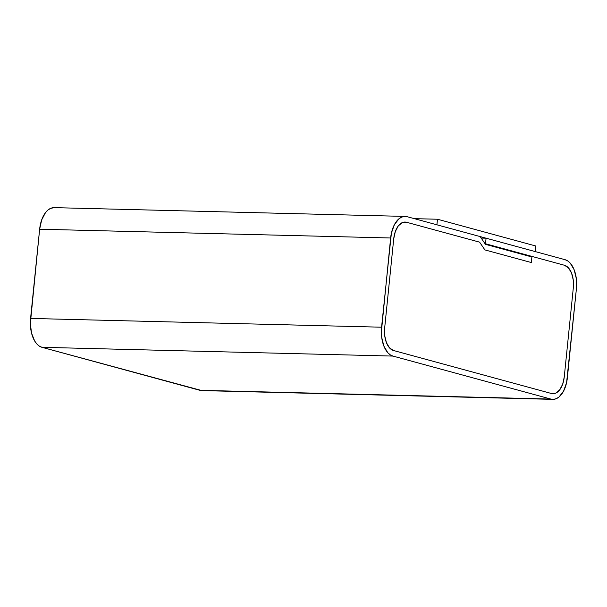 <?xml version="1.0" encoding="UTF-8"?>
<svg xmlns="http://www.w3.org/2000/svg" width="607" height="607" viewBox="0 0 607 607"><rect width="100%" height="100%" fill="white"/><g stroke="black" fill="none" stroke-linecap="round" stroke-linejoin="round"><path stroke-width="0.91" d="M405.195 216.411L54.213 207.64A25.38 14.158 91.4 0 0 39.637 229.218L390.627 237.99A25.38 14.158 -88.6 0 1 405.195 216.411A25.38 14.158 -88.6 0 1 407.115 216.691L480.175 236.586L407.115 216.691L404.345 216.433L401.584 217.154L398.943 218.816L394.391 224.689L391.394 233.164L381.568 327.196L30.578 318.432A25.38 14.158 91.4 0 0 41.966 347.31L392.957 356.081L550.875 399.072L199.885 390.309A25.38 14.158 91.4 0 0 201.805 390.589L552.787 399.36A25.38 14.158 -88.6 0 1 550.875 399.072L199.885 390.309L41.966 347.31L392.957 356.081A25.38 14.158 -88.6 0 1 381.568 327.196L30.578 318.432L39.637 229.218L390.627 237.99L381.34 332.166L381.651 337.09L383.844 346.051L387.812 352.72L390.286 354.86L392.957 356.081L550.875 399.072L553.645 399.33L556.407 398.617L559.047 396.955L563.592 391.075L566.597 382.6L576.422 288.568L567.363 377.782A25.38 14.158 -88.6 0 1 552.787 399.36M485.448 244.325L480.175 236.586L485.448 244.325L531.899 256.966L485.448 244.325M531.33 262.543L531.899 256.966L531.33 262.543L484.887 249.902L531.33 262.543L531.952 256.412L564.472 265.267A19.743 11.009 -88.6 0 1 573.327 287.726L564.26 376.939A19.743 11.009 -88.6 0 1 552.931 393.715A19.743 11.009 -88.6 0 1 551.444 393.503L393.518 350.505A19.743 11.009 -88.6 0 1 384.663 328.038L393.723 238.832A19.743 11.009 -88.6 0 1 405.059 222.048A19.743 11.009 -88.6 0 1 406.546 222.268L479.606 242.163L484.887 249.902L479.606 242.163L406.546 222.268L402.251 222.625L398.298 225.895L395.309 231.586L393.723 238.832L384.663 328.038L384.732 335.732L386.439 342.705L389.527 347.887L393.518 350.505L551.444 393.503L555.739 393.146L559.684 389.869L562.681 384.178L564.26 376.939L573.327 287.726L573.258 280.039L571.551 273.067L568.463 267.877L564.472 265.267L485.509 243.764L564.472 265.267A19.743 11.009 -88.6 0 1 573.327 287.726L564.26 376.939A19.743 11.009 -88.6 0 1 552.931 393.715A19.743 11.009 -88.6 0 1 551.444 393.503L393.518 350.505A19.743 11.009 -88.6 0 1 384.663 328.038L393.723 238.832A19.743 11.009 -88.6 0 1 405.059 222.048A19.743 11.009 -88.6 0 1 406.546 222.268L479.606 242.163L484.887 249.902L531.33 262.543L531.952 256.412L529.638 256.351L531.952 256.412L564.472 265.267L568.463 267.877L571.551 273.067L573.258 280.039L573.327 287.726L564.26 376.939L562.681 384.178L559.684 389.869L555.739 393.146L551.444 393.503L393.518 350.505L389.527 347.887L386.439 342.705L384.732 335.732L384.663 328.038L393.723 238.832L395.309 231.586L398.298 225.895L402.251 222.625L406.546 222.268L479.606 242.163L484.887 249.902L531.33 262.543M485.061 243.756L485.509 243.764L485.061 243.756M481.184 238.065L486.07 238.194L485.509 243.764L486.07 238.194L481.184 238.065M565.034 259.69L486.07 238.194L565.034 259.69A25.38 14.158 -88.6 0 1 576.422 288.568L576.339 278.681L574.139 269.72L570.17 263.051L567.704 260.911L565.034 259.69M201.858 390.589L41.966 347.31L39.296 346.089L36.83 343.949L34.652 340.975L31.511 333.008L30.35 323.394L39.637 229.218L41.678 219.909L45.525 212.594L47.953 210.045L50.593 208.383L54.266 207.647M535.799 246.002L535.23 251.571L436.919 224.81L437.48 219.233L535.799 246.002L535.23 251.571L436.919 224.81L437.48 219.233L414.308 218.657L437.48 219.233L535.799 246.002"/></g></svg>
